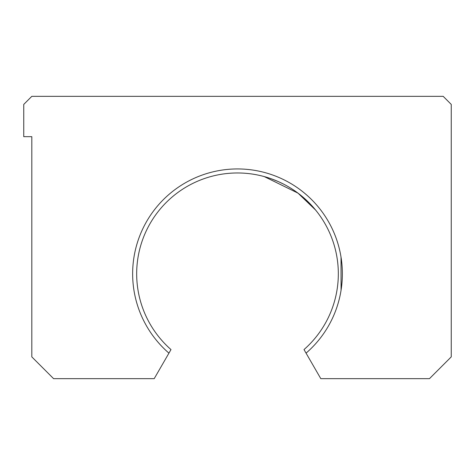 <?xml version="1.0" encoding="UTF-8"?>
<svg xmlns="http://www.w3.org/2000/svg" width="475" height="475" viewBox="0 0 475 475"><rect width="100%" height="100%" fill="white"/><g stroke="black" fill="none" stroke-linecap="round" stroke-linejoin="round"><path stroke-width="0.71" d="M304.006 349.576A100.825 100.825 0 0 0 279.092 181.949A100.825 100.825 0 0 0 136.675 273.796A100.825 100.825 0 0 1 279.092 181.949A100.825 100.825 0 0 1 304.006 349.576L306.06 353.139A104.856 104.856 0 0 0 281.123 178.446A104.856 104.856 0 0 0 132.644 273.796A104.856 104.856 0 0 1 281.123 178.446A104.856 104.856 0 0 1 306.06 353.139L320.797 378.658L429.471 378.658L451.25 356.879L451.25 104.411L451.25 356.879L429.471 378.658L320.797 378.658L304.006 349.576M261.541 175.881L264.26 176.587L297.997 193.135L310.163 203.894L315.964 210.478M315.335 209.707L311.279 205.075M309.415 203.128L308.673 202.38M306.399 200.183L304.107 198.105M299.737 194.477L294.221 190.439M341.026 257.123L341.062 290.237M341.127 289.833L341.204 289.317M341.697 285.546L342.16 280.232M31.813 356.879L31.813 136.675L31.813 356.879L53.592 378.658L154.203 378.658L168.94 353.139A104.856 104.856 0 0 1 132.644 273.796A104.856 104.856 0 0 0 168.94 353.139L154.203 378.658L53.592 378.658L31.813 356.879M451.25 104.411L443.187 96.342L31.813 96.342L23.75 104.411L23.75 136.675L31.813 136.675L23.75 136.675L23.75 104.411L31.813 96.342L443.187 96.342L451.25 104.411M170.994 349.576L168.94 353.139L170.994 349.576A100.825 100.825 0 0 1 136.675 273.796A100.825 100.825 0 0 0 170.994 349.576M271.409 178.843L278.041 181.48M279.33 182.062L283.717 184.187M297.124 192.494L302.343 196.591M315.643 210.081L297.997 193.135M342.166 280.179L341.691 285.588"/></g></svg>
